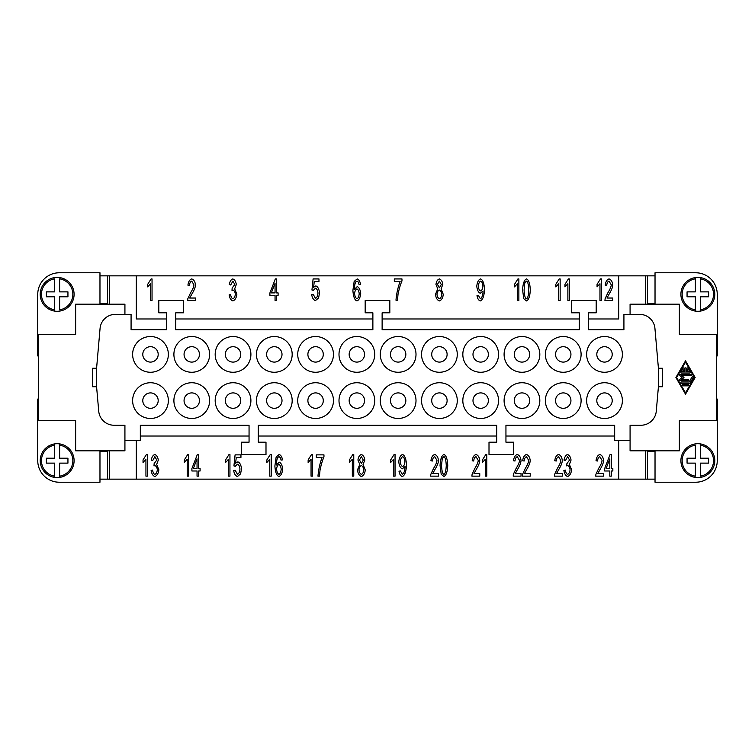 <?xml version="1.0" encoding="UTF-8"?>
<svg xmlns="http://www.w3.org/2000/svg" width="755" height="755" viewBox="0 0 755 755"><rect width="100%" height="100%" fill="white"/><g stroke="black" fill="none" stroke-linecap="round" stroke-linejoin="round"><path stroke-width="1.13" d="M695.383 445.148L695.383 458.2L687.059 458.2L687.059 463.126L695.383 463.126L695.383 476.178A15.713 15.713 0 0 1 695.383 445.148M680.906 460.663A16.94 16.94 0 0 1 700.31 443.902A16.94 16.94 0 0 1 700.31 477.424A16.94 16.94 0 0 1 680.906 460.663A16.94 16.94 0 0 0 695.383 477.424M700.31 443.902L700.31 445.148L700.31 443.902M697.846 311.277A16.94 16.94 0 0 1 695.383 311.098L695.383 296.8L687.059 296.8L687.059 291.874L695.383 291.874L695.383 277.576A16.94 16.94 0 0 0 695.383 311.098L695.383 309.852A15.713 15.713 0 0 1 695.383 278.822L695.383 277.576A16.94 16.94 0 0 1 700.31 277.576L700.31 291.874L708.624 291.874L708.624 296.8L700.31 296.8L700.31 311.098A16.94 16.94 0 0 1 697.846 311.277M714.787 294.337A16.94 16.94 0 0 0 700.31 277.576L700.31 278.822A15.713 15.713 0 0 1 700.31 309.852L700.31 311.098A16.94 16.94 0 0 0 714.787 294.337M57.154 443.723A16.94 16.94 0 0 1 59.617 443.902L59.617 458.2L67.941 458.2L67.941 463.126L59.617 463.126L59.617 477.424A16.94 16.94 0 0 0 59.617 443.902L59.617 445.148A15.713 15.713 0 0 1 59.617 476.178L59.617 477.424A16.94 16.94 0 0 1 54.69 477.424L54.69 463.126L46.376 463.126L46.376 458.2L54.69 458.2L54.69 443.902A16.94 16.94 0 0 1 57.154 443.723M40.213 460.663A16.94 16.94 0 0 0 54.69 477.424L54.69 476.178A15.713 15.713 0 0 1 54.69 445.148L54.69 443.902A16.94 16.94 0 0 0 40.213 460.663M59.617 309.852L59.617 296.8L67.941 296.8L67.941 291.874L59.617 291.874L59.617 278.822A15.713 15.713 0 0 1 59.617 309.852M74.094 294.337A16.94 16.94 0 0 1 54.69 311.098A16.94 16.94 0 0 1 54.69 277.576A16.94 16.94 0 0 1 74.094 294.337A16.94 16.94 0 0 0 59.617 277.576M54.69 311.098L54.69 309.852L54.69 311.098M142.789 400.603A7.701 7.701 0 0 0 150.49 408.304A7.701 7.701 0 0 0 158.191 400.603A7.701 7.701 0 0 0 150.49 392.902A7.701 7.701 0 0 0 142.789 400.603M168.356 400.603A17.865 17.865 0 0 1 150.49 418.468A17.865 17.865 0 0 1 132.625 400.603A17.865 17.865 0 0 1 150.49 382.738A17.865 17.865 0 0 1 168.356 400.603M184.06 400.603A7.701 7.701 0 0 0 191.761 408.304A7.701 7.701 0 0 0 199.462 400.603A7.701 7.701 0 0 0 191.761 392.902A7.701 7.701 0 0 0 184.06 400.603M209.626 400.603A17.865 17.865 0 0 1 191.761 418.468A17.865 17.865 0 0 1 173.895 400.603A17.865 17.865 0 0 1 191.761 382.738A17.865 17.865 0 0 1 209.626 400.603M225.339 400.603A7.701 7.701 0 0 0 233.04 408.304A7.701 7.701 0 0 0 240.741 400.603A7.701 7.701 0 0 0 233.04 392.902A7.701 7.701 0 0 0 225.339 400.603M250.905 400.603A17.865 17.865 0 0 1 233.04 418.468A17.865 17.865 0 0 1 215.175 400.603A17.865 17.865 0 0 1 233.04 382.738A17.865 17.865 0 0 1 250.905 400.603M266.609 400.603A7.701 7.701 0 0 0 274.31 408.304A7.701 7.701 0 0 0 282.011 400.603A7.701 7.701 0 0 0 274.31 392.902A7.701 7.701 0 0 0 266.609 400.603M292.176 400.603A17.865 17.865 0 0 1 274.31 418.468A17.865 17.865 0 0 1 256.445 400.603A17.865 17.865 0 0 1 274.31 382.738A17.865 17.865 0 0 1 292.176 400.603M307.889 400.603A7.701 7.701 0 0 0 315.59 408.304A7.701 7.701 0 0 0 323.291 400.603A7.701 7.701 0 0 0 315.59 392.902A7.701 7.701 0 0 0 307.889 400.603M333.455 400.603A17.865 17.865 0 0 1 315.59 418.468A17.865 17.865 0 0 1 297.725 400.603A17.865 17.865 0 0 1 315.59 382.738A17.865 17.865 0 0 1 333.455 400.603M349.159 400.603A7.701 7.701 0 0 0 356.86 408.304A7.701 7.701 0 0 0 364.561 400.603A7.701 7.701 0 0 0 356.86 392.902A7.701 7.701 0 0 0 349.159 400.603M374.725 400.603A17.865 17.865 0 0 1 356.86 418.468A17.865 17.865 0 0 1 338.995 400.603A17.865 17.865 0 0 1 356.86 382.738A17.865 17.865 0 0 1 374.725 400.603M390.439 400.603A7.701 7.701 0 0 0 398.14 408.304A7.701 7.701 0 0 0 405.841 400.603A7.701 7.701 0 0 0 398.14 392.902A7.701 7.701 0 0 0 390.439 400.603M416.005 400.603A17.865 17.865 0 0 1 398.14 418.468A17.865 17.865 0 0 1 380.275 400.603A17.865 17.865 0 0 1 398.14 382.738A17.865 17.865 0 0 1 416.005 400.603M431.709 400.603A7.701 7.701 0 0 0 439.41 408.304A7.701 7.701 0 0 0 447.111 400.603A7.701 7.701 0 0 0 439.41 392.902A7.701 7.701 0 0 0 431.709 400.603M457.275 400.603A17.865 17.865 0 0 1 439.41 418.468A17.865 17.865 0 0 1 421.545 400.603A17.865 17.865 0 0 1 439.41 382.738A17.865 17.865 0 0 1 457.275 400.603M472.989 400.603A7.701 7.701 0 0 0 480.69 408.304A7.701 7.701 0 0 0 488.391 400.603A7.701 7.701 0 0 0 480.69 392.902A7.701 7.701 0 0 0 472.989 400.603M498.555 400.603A17.865 17.865 0 0 1 480.69 418.468A17.865 17.865 0 0 1 462.824 400.603A17.865 17.865 0 0 1 480.69 382.738A17.865 17.865 0 0 1 498.555 400.603M514.259 400.603A7.701 7.701 0 0 0 521.96 408.304A7.701 7.701 0 0 0 529.661 400.603A7.701 7.701 0 0 0 521.96 392.902A7.701 7.701 0 0 0 514.259 400.603M539.825 400.603A17.865 17.865 0 0 1 521.96 418.468A17.865 17.865 0 0 1 504.095 400.603A17.865 17.865 0 0 1 521.96 382.738A17.865 17.865 0 0 1 539.825 400.603M555.538 400.603A7.701 7.701 0 0 0 563.239 408.304A7.701 7.701 0 0 0 570.94 400.603A7.701 7.701 0 0 0 563.239 392.902A7.701 7.701 0 0 0 555.538 400.603M581.105 400.603A17.865 17.865 0 0 1 563.239 418.468A17.865 17.865 0 0 1 545.374 400.603A17.865 17.865 0 0 1 563.239 382.738A17.865 17.865 0 0 1 581.105 400.603M596.809 400.603A7.701 7.701 0 0 0 604.51 408.304A7.701 7.701 0 0 0 612.211 400.603A7.701 7.701 0 0 0 604.51 392.902A7.701 7.701 0 0 0 596.809 400.603M622.375 400.603A17.865 17.865 0 0 1 604.51 418.468A17.865 17.865 0 0 1 586.644 400.603A17.865 17.865 0 0 1 604.51 382.738A17.865 17.865 0 0 1 622.375 400.603M142.789 354.397A7.701 7.701 0 0 0 150.49 362.098A7.701 7.701 0 0 0 158.191 354.397A7.701 7.701 0 0 0 150.49 346.696A7.701 7.701 0 0 0 142.789 354.397M168.356 354.397A17.865 17.865 0 0 1 150.49 372.262A17.865 17.865 0 0 1 132.625 354.397A17.865 17.865 0 0 1 150.49 336.532A17.865 17.865 0 0 1 168.356 354.397M184.06 354.397A7.701 7.701 0 0 0 191.761 362.098A7.701 7.701 0 0 0 199.462 354.397A7.701 7.701 0 0 0 191.761 346.696A7.701 7.701 0 0 0 184.06 354.397M209.626 354.397A17.865 17.865 0 0 1 191.761 372.262A17.865 17.865 0 0 1 173.895 354.397A17.865 17.865 0 0 1 191.761 336.532A17.865 17.865 0 0 1 209.626 354.397M225.339 354.397A7.701 7.701 0 0 0 233.04 362.098A7.701 7.701 0 0 0 240.741 354.397A7.701 7.701 0 0 0 233.04 346.696A7.701 7.701 0 0 0 225.339 354.397M250.905 354.397A17.865 17.865 0 0 1 233.04 372.262A17.865 17.865 0 0 1 215.175 354.397A17.865 17.865 0 0 1 233.04 336.532A17.865 17.865 0 0 1 250.905 354.397M266.609 354.397A7.701 7.701 0 0 0 274.31 362.098A7.701 7.701 0 0 0 282.011 354.397A7.701 7.701 0 0 0 274.31 346.696A7.701 7.701 0 0 0 266.609 354.397M292.176 354.397A17.865 17.865 0 0 1 274.31 372.262A17.865 17.865 0 0 1 256.445 354.397A17.865 17.865 0 0 1 274.31 336.532A17.865 17.865 0 0 1 292.176 354.397M307.889 354.397A7.701 7.701 0 0 0 315.59 362.098A7.701 7.701 0 0 0 323.291 354.397A7.701 7.701 0 0 0 315.59 346.696A7.701 7.701 0 0 0 307.889 354.397M333.455 354.397A17.865 17.865 0 0 1 315.59 372.262A17.865 17.865 0 0 1 297.725 354.397A17.865 17.865 0 0 1 315.59 336.532A17.865 17.865 0 0 1 333.455 354.397M349.159 354.397A7.701 7.701 0 0 0 356.86 362.098A7.701 7.701 0 0 0 364.561 354.397A7.701 7.701 0 0 0 356.86 346.696A7.701 7.701 0 0 0 349.159 354.397M374.725 354.397A17.865 17.865 0 0 1 356.86 372.262A17.865 17.865 0 0 1 338.995 354.397A17.865 17.865 0 0 1 356.86 336.532A17.865 17.865 0 0 1 374.725 354.397M390.439 354.397A7.701 7.701 0 0 0 398.14 362.098A7.701 7.701 0 0 0 405.841 354.397A7.701 7.701 0 0 0 398.14 346.696A7.701 7.701 0 0 0 390.439 354.397M416.005 354.397A17.865 17.865 0 0 1 398.14 372.262A17.865 17.865 0 0 1 380.275 354.397A17.865 17.865 0 0 1 398.14 336.532A17.865 17.865 0 0 1 416.005 354.397M431.709 354.397A7.701 7.701 0 0 0 439.41 362.098A7.701 7.701 0 0 0 447.111 354.397A7.701 7.701 0 0 0 439.41 346.696A7.701 7.701 0 0 0 431.709 354.397M457.275 354.397A17.865 17.865 0 0 1 439.41 372.262A17.865 17.865 0 0 1 421.545 354.397A17.865 17.865 0 0 1 439.41 336.532A17.865 17.865 0 0 1 457.275 354.397M472.989 354.397A7.701 7.701 0 0 0 480.69 362.098A7.701 7.701 0 0 0 488.391 354.397A7.701 7.701 0 0 0 480.69 346.696A7.701 7.701 0 0 0 472.989 354.397M498.555 354.397A17.865 17.865 0 0 1 480.69 372.262A17.865 17.865 0 0 1 462.824 354.397A17.865 17.865 0 0 1 480.69 336.532A17.865 17.865 0 0 1 498.555 354.397M514.259 354.397A7.701 7.701 0 0 0 521.96 362.098A7.701 7.701 0 0 0 529.661 354.397A7.701 7.701 0 0 0 521.96 346.696A7.701 7.701 0 0 0 514.259 354.397M539.825 354.397A17.865 17.865 0 0 1 521.96 372.262A17.865 17.865 0 0 1 504.095 354.397A17.865 17.865 0 0 1 521.96 336.532A17.865 17.865 0 0 1 539.825 354.397M555.538 354.397A7.701 7.701 0 0 0 563.239 362.098A7.701 7.701 0 0 0 570.94 354.397A7.701 7.701 0 0 0 563.239 346.696A7.701 7.701 0 0 0 555.538 354.397M581.105 354.397A17.865 17.865 0 0 1 563.239 372.262A17.865 17.865 0 0 1 545.374 354.397A17.865 17.865 0 0 1 563.239 336.532A17.865 17.865 0 0 1 581.105 354.397M596.809 354.397A7.701 7.701 0 0 0 604.51 362.098A7.701 7.701 0 0 0 612.211 354.397A7.701 7.701 0 0 0 604.51 346.696A7.701 7.701 0 0 0 596.809 354.397M622.375 354.397A17.865 17.865 0 0 1 604.51 372.262A17.865 17.865 0 0 1 586.644 354.397A17.865 17.865 0 0 1 604.51 336.532A17.865 17.865 0 0 1 622.375 354.397M603.585 473.602L603.585 476.15L595.752 476.15L595.912 474.31L598.79 468.175C600.848 464.91 601.943 462.324 602.075 460.418L599.838 456.69C598.545 457.124 597.771 458.559 597.526 461.012L596.025 460.739C596.535 457.134 597.818 455.057 599.876 454.51C601.962 455.227 603.198 457.219 603.575 460.484C603.5 462.758 602.339 465.75 600.074 469.459L597.79 473.602L603.585 473.602M562.315 473.602L562.315 476.15L554.472 476.15L554.642 474.31L557.511 468.175C559.568 464.91 560.663 462.324 560.805 460.418L558.568 456.69C557.265 457.124 556.492 458.559 556.246 461.012L554.755 460.739C555.265 457.134 556.548 455.057 558.596 454.51C560.682 455.227 561.918 457.219 562.296 460.484C562.23 462.758 561.059 465.75 558.794 469.459L556.51 473.602L562.315 473.602M521.035 473.602L521.035 476.15L513.202 476.15L513.362 474.31L516.241 468.175C518.298 464.91 519.393 462.324 519.525 460.418L517.288 456.69C515.995 457.124 515.221 458.559 514.976 461.012L513.476 460.739C513.985 457.134 515.269 455.057 517.326 454.51C519.412 455.227 520.648 457.219 521.026 460.484C520.95 462.758 519.789 465.75 517.524 469.459L515.24 473.602L521.035 473.602M479.765 473.602L479.765 476.15L471.922 476.15L472.092 474.31L474.961 468.175C477.018 464.91 478.113 462.324 478.255 460.418L476.018 456.69C474.716 457.124 473.942 458.559 473.696 461.012L472.205 460.739C472.715 457.134 473.998 455.057 476.046 454.51C478.132 455.227 479.368 457.219 479.746 460.484C479.68 462.758 478.51 465.75 476.245 469.459L473.961 473.602L479.765 473.602M438.485 473.602L438.485 476.15L430.652 476.15L430.812 474.31L433.691 468.175C435.748 464.91 436.843 462.324 436.975 460.418L434.738 456.69C433.445 457.124 432.672 458.559 432.426 461.012L430.926 460.739C431.435 457.134 432.719 455.057 434.776 454.51C436.862 455.227 438.089 457.219 438.476 460.484C438.4 462.758 437.239 465.75 434.974 469.459L432.69 473.602L438.485 473.602M395.044 476.15L393.6 476.15L393.6 459.285L390.684 462.475L390.684 459.908L394.11 454.51L395.044 454.51L395.044 476.15M353.765 476.15L352.321 476.15L352.321 459.285L349.414 462.475L349.414 459.908L352.83 454.51L353.765 454.51L353.765 476.15M312.495 476.15L311.051 476.15L311.051 459.285L308.134 462.475L308.134 459.908L311.56 454.51L312.495 454.51L312.495 476.15M271.215 476.15L269.771 476.15L269.771 459.285L266.864 462.475L266.864 459.908L270.281 454.51L271.215 454.51L271.215 476.15M229.945 476.15L228.501 476.15L228.501 459.285L225.585 462.475L225.585 459.908L229.01 454.51L229.945 454.51L229.945 476.15M188.665 476.15L187.221 476.15L187.221 459.285L184.314 462.475L184.314 459.908L187.731 454.51L188.665 454.51L188.665 476.15M147.395 476.15L145.941 476.15L145.941 459.285L143.035 462.475L143.035 459.908L146.451 454.51L147.395 454.51L147.395 476.15M601.424 300.575L599.97 300.575L599.97 283.71L597.063 286.9L597.063 284.342L600.48 278.935L601.424 278.935L601.424 300.575M560.144 300.575L558.7 300.575L558.7 283.71L555.793 286.9L555.793 284.342L559.21 278.935L560.144 278.935L560.144 300.575M518.864 300.575L517.42 300.575L517.42 283.71L514.514 286.9L514.514 284.342L517.93 278.935L518.864 278.935L518.864 300.575M437.466 284.39L439.401 287.853L441.307 284.541L439.391 281.105L437.466 284.39M436.985 294.346C437.268 296.696 438.07 298.178 439.401 298.772C440.712 298.263 441.515 296.828 441.788 294.45C441.505 292.015 440.693 290.533 439.353 290.024C438.051 290.533 437.258 291.977 436.985 294.346M437.758 288.872L435.965 284.484C436.333 281.464 437.466 279.605 439.372 278.935C441.288 279.633 442.43 281.502 442.808 284.55L441.062 288.872L443.279 294.412C442.855 297.97 441.562 300.141 439.391 300.934C437.22 300.15 435.918 297.951 435.493 294.327L437.758 288.872M354.567 293.591C354.888 296.385 355.69 298.112 356.973 298.772C358.172 298.253 358.918 296.573 359.201 293.742C358.936 291.015 358.172 289.41 356.917 288.929C355.643 289.439 354.859 290.996 354.567 293.591M360.503 284.305L359.059 284.522L358.512 282.238L357.049 281.105L355.822 281.804C355.001 283.191 354.501 285.749 354.34 289.467L357.219 286.589C359.097 287.372 360.258 289.703 360.701 293.572C360.258 297.583 359.021 300.037 357.002 300.934C354.718 300.245 353.349 296.762 352.896 290.486L354.161 281.398L357.153 278.935C358.88 279.463 359.993 281.256 360.503 284.305M275.056 292.902L275.056 283.172L271.347 292.902L275.056 292.902M275.056 300.49L275.056 295.337L269.912 295.337L269.912 292.902L275.32 278.935L276.509 278.935L276.509 292.902L278.104 292.902L278.104 295.337L276.509 295.337L276.509 300.49L275.056 300.49M195.488 298.027L195.488 300.575L187.646 300.575L187.806 298.735L190.685 292.61C192.742 289.335 193.837 286.749 193.969 284.852L191.742 281.115C190.439 281.549 189.665 282.993 189.42 285.437L187.929 285.163C188.439 281.568 189.713 279.492 191.77 278.935C193.856 279.652 195.092 281.643 195.47 284.918C195.403 287.183 194.233 290.175 191.968 293.884L189.684 298.027L195.488 298.027M152.038 300.575L150.594 300.575L150.594 283.71L147.687 286.9L147.687 284.342L151.104 278.935L152.038 278.935L152.038 300.575M229.133 294.856L230.577 294.516C231.039 297.055 231.813 298.461 232.899 298.753C234.229 298.206 235.041 296.706 235.334 294.252C235.069 291.94 234.295 290.543 233.012 290.062L231.993 290.354L232.153 288.032L234.805 284.475L232.861 281.105L230.728 284.994L229.284 284.522C229.897 281.322 231.077 279.463 232.833 278.935C234.73 279.69 235.881 281.549 236.296 284.522L234.673 288.891L236.872 294.195C236.409 297.848 235.088 300.094 232.899 300.934C230.936 300.254 229.68 298.234 229.133 294.856M311.683 294.563L313.212 294.327L315.477 298.404C316.845 297.838 317.676 296.083 317.978 293.129C317.704 290.364 316.873 288.731 315.467 288.231L313.316 290.335L311.947 290.005L313.099 278.935L318.969 278.935L318.969 281.464L314.25 281.464L313.627 287.249L315.854 285.9C317.855 286.692 319.072 289.023 319.525 292.883L318.591 297.961L315.477 300.575C313.485 299.933 312.221 297.932 311.683 294.563M394.318 281.483L394.318 278.935L401.971 278.935L401.971 280.983C400.395 284.607 399.084 289.033 398.027 294.28L397.47 300.216L395.979 300.216C396.517 293.714 397.894 287.466 400.122 281.483L394.318 281.483M482.945 286.079C482.671 283.285 481.916 281.634 480.68 281.115C479.397 281.69 478.594 283.418 478.283 286.296C478.557 288.863 479.349 290.411 480.642 290.93C481.916 290.448 482.681 288.835 482.945 286.079M477 295.582L478.396 295.347L480.35 298.772C481.926 297.98 482.851 295.375 483.125 290.949L480.284 293.261C478.387 292.496 477.217 290.147 476.782 286.211C477.226 282.143 478.462 279.718 480.501 278.935C482.738 279.633 484.087 283.106 484.559 289.354C484.134 296.177 482.719 300.037 480.322 300.934C478.613 300.424 477.509 298.64 477 295.582M524.093 289.939C524.385 295.545 525.169 298.489 526.462 298.772C527.736 298.48 528.519 295.535 528.811 289.939C528.528 284.342 527.736 281.398 526.443 281.115L524.838 282.663L524.093 289.939M522.602 289.939C522.941 283.531 524.225 279.86 526.462 278.935C528.689 279.652 529.963 283.323 530.303 289.939C529.972 296.328 528.689 299.99 526.462 300.934L523.762 298.716L522.602 289.939M569.327 300.575L567.883 300.575L567.883 283.71L564.976 286.9L564.976 284.342L568.392 278.935L569.327 278.935L569.327 300.575M612.777 298.027L612.777 300.575L604.934 300.575L605.104 298.735L607.973 292.61C610.031 289.335 611.125 286.749 611.267 284.852L609.03 281.115C607.728 281.549 606.954 282.993 606.709 285.437L605.217 285.163C605.727 281.568 607.011 279.492 609.058 278.935C611.144 279.652 612.38 281.643 612.758 284.918C612.692 287.183 611.522 290.175 609.257 293.884L606.973 298.027L612.777 298.027M151.123 470.431L152.567 470.082C153.029 472.621 153.803 474.036 154.888 474.329C156.219 473.781 157.021 472.281 157.323 469.827C157.059 467.515 156.285 466.118 155.001 465.627L153.982 465.929L154.143 463.608L156.795 460.04L154.851 456.671L152.718 460.569L151.274 460.097C151.887 456.898 153.067 455.038 154.822 454.51C156.719 455.265 157.87 457.124 158.286 460.097L156.662 464.467L158.861 469.77C158.399 473.423 157.078 475.669 154.888 476.509C152.925 475.829 151.67 473.81 151.123 470.431M197.046 468.553L197.046 458.832L193.337 468.553L197.046 468.553M197.046 476.15L197.046 470.988L191.902 470.988L191.902 468.553L197.31 454.585L198.499 454.585L198.499 468.553L200.094 468.553L200.094 470.988L198.499 470.988L198.499 476.15L197.046 476.15M233.672 470.497L235.201 470.271L237.466 474.338C238.835 473.772 239.665 472.017 239.967 469.063C239.694 466.297 238.854 464.665 237.457 464.165L235.296 466.269L233.937 465.948L235.088 454.869L240.949 454.869L240.949 457.398L236.239 457.398L235.617 463.183L237.844 461.834C239.845 462.626 241.062 464.957 241.515 468.817L240.571 473.895L237.466 476.509C235.475 475.867 234.21 473.866 233.672 470.497M276.557 469.166C276.877 471.96 277.68 473.678 278.954 474.338C280.162 473.829 280.907 472.149 281.19 469.317C280.926 466.59 280.162 464.986 278.906 464.495C277.632 465.014 276.849 466.562 276.557 469.166M282.493 459.88L281.049 460.097L280.501 457.813L279.039 456.671L277.812 457.379C276.991 458.766 276.49 461.324 276.33 465.042L279.208 462.164C281.086 462.947 282.247 465.278 282.691 469.148C282.247 473.159 281.011 475.612 278.991 476.509C276.707 475.82 275.339 472.337 274.886 466.061L276.151 456.973L279.142 454.51C280.86 455.038 281.983 456.832 282.493 459.88M316.307 457.417L316.307 454.869L323.961 454.869L323.961 456.926C322.385 460.541 321.073 464.976 320.016 470.214L319.459 476.15L317.968 476.15C318.506 469.648 319.884 463.4 322.111 457.417L316.307 457.417M359.455 459.965L361.39 463.428L363.297 460.106L361.381 456.671L359.455 459.965M358.974 469.921C359.257 472.271 360.059 473.744 361.39 474.338C362.702 473.838 363.504 472.394 363.778 470.016C363.495 467.581 362.683 466.109 361.343 465.599C360.041 466.109 359.248 467.553 358.974 469.921M359.748 464.448L357.955 460.059C358.323 457.03 359.455 455.18 361.362 454.51C363.278 455.208 364.42 457.077 364.797 460.125L363.051 464.448L365.269 469.988C364.844 473.545 363.542 475.716 361.381 476.509C359.21 475.725 357.908 473.517 357.483 469.903L359.748 464.448M404.935 461.654C404.661 458.861 403.897 457.2 402.67 456.69C401.386 457.266 400.584 458.993 400.273 461.871C400.546 464.438 401.339 465.986 402.632 466.505C403.906 466.024 404.671 464.4 404.935 461.654M398.989 471.158L400.386 470.922L402.339 474.338C403.916 473.555 404.84 470.95 405.114 466.524L402.273 468.836C400.377 468.072 399.206 465.722 398.772 461.786C399.216 457.719 400.452 455.293 402.49 454.51C404.727 455.208 406.077 458.681 406.549 464.929C406.124 471.752 404.708 475.612 402.311 476.509C400.603 475.999 399.499 474.216 398.989 471.158M441.543 465.514C441.835 471.12 442.619 474.065 443.912 474.338C445.186 474.055 445.969 471.111 446.262 465.514C445.969 459.908 445.186 456.973 443.893 456.69L442.288 458.238L441.543 465.514M440.052 465.514C440.391 459.106 441.675 455.435 443.912 454.51C446.139 455.227 447.413 458.898 447.753 465.514C447.422 471.903 446.139 475.565 443.912 476.509L441.213 474.291L440.052 465.514M486.777 476.15L485.333 476.15L485.333 459.285L482.426 462.475L482.426 459.908L485.842 454.51L486.777 454.51L486.777 476.15M530.227 473.602L530.227 476.15L522.385 476.15L522.554 474.31L525.423 468.175C527.481 464.91 528.576 462.324 528.717 460.418L526.48 456.69C525.178 457.124 524.404 458.559 524.159 461.012L522.668 460.739C523.177 457.134 524.461 455.057 526.509 454.51C528.594 455.227 529.831 457.219 530.208 460.484C530.142 462.758 528.972 465.75 526.707 469.459L524.423 473.602L530.227 473.602M563.872 470.431L565.325 470.082C565.778 472.621 566.552 474.036 567.637 474.329C568.968 473.781 569.78 472.281 570.072 469.827C569.808 467.515 569.034 466.118 567.751 465.627L566.731 465.929L566.901 463.608L569.544 460.04L567.609 456.671L565.467 460.569L564.023 460.097C564.636 456.898 565.825 455.038 567.571 454.51C569.468 455.265 570.62 457.124 571.044 460.097L569.412 464.467L571.61 469.77C571.148 473.423 569.827 475.669 567.637 476.509C565.674 475.829 564.419 473.81 563.872 470.431M609.804 468.553L609.804 458.832L606.086 468.553L609.804 468.553M609.804 476.15L609.804 470.988L604.661 470.988L604.661 468.553L610.059 454.585L611.248 454.585L611.248 468.553L612.843 468.553L612.843 470.988L611.248 470.988L611.248 476.15L609.804 476.15M588.494 318.978L618.685 318.978L618.685 275.849L136.315 275.849L136.315 318.978L166.506 318.978M136.315 440.646L136.315 479.151L618.685 479.151L618.685 440.646M684.879 368.516A0.642 0.642 0 0 1 685.521 367.874A0.642 0.642 0 0 1 686.163 368.516L686.163 371.724L688.409 371.724L686.739 368.836A0.642 0.642 0 0 1 686.974 367.959A0.642 0.642 0 0 1 687.852 368.195L690.07 372.045A0.642 0.642 0 0 1 689.523 373.008L681.529 373.008A0.642 0.642 0 0 1 680.972 372.045L683.19 368.195A0.642 0.642 0 0 1 684.068 367.959A0.642 0.642 0 0 1 684.304 368.836L682.643 371.724L684.879 371.724L684.879 368.516M683.011 385.843A0.642 0.642 0 0 1 682.369 385.201A0.642 0.642 0 0 1 683.011 384.559L688.041 384.559A0.642 0.642 0 0 1 688.683 385.201A0.642 0.642 0 0 1 688.041 385.843L683.011 385.843M685.521 392.902L694.402 377.5L685.521 362.098L676.64 377.5L685.521 392.902M695.147 377.5L685.521 394.185L675.904 377.5L685.521 360.815L695.147 377.5M690.07 382.955A0.642 0.642 0 0 1 689.523 383.276L681.529 383.276A0.642 0.642 0 0 1 680.887 382.634A0.642 0.642 0 0 1 681.529 381.992L689.145 381.992L691.92 377.179A0.642 0.642 0 0 1 692.797 376.943A0.642 0.642 0 0 1 693.033 377.821L690.07 382.955M681.765 379.425L688.041 379.425A0.642 0.642 0 0 1 688.683 380.067A0.642 0.642 0 0 1 688.041 380.709L680.047 380.709A0.642 0.642 0 0 1 679.632 379.586L682.029 377.5L679.632 375.414A0.642 0.642 0 0 1 680.047 374.291L690.995 374.291A0.642 0.642 0 0 1 691.637 374.933A0.642 0.642 0 0 1 690.995 375.575L681.765 375.575L683.983 377.5L681.765 379.425M630.076 314.354L630.076 304.19L679.358 304.19L679.358 334.38L716.325 334.38L716.325 420.62L679.358 420.62L679.358 450.81L630.076 450.81L630.076 440.646L614.674 440.646L614.674 425.244L505.944 425.244L505.944 442.185L513.645 442.185L513.645 454.51L489.004 454.51L489.004 442.185L496.705 442.185L496.705 425.244L258.295 425.244L258.295 442.185L265.996 442.185L265.996 454.51L241.355 454.51L241.355 442.185L249.056 442.185L249.056 425.244L140.326 425.244L140.326 440.646L124.924 440.646L124.924 425.244L114.062 425.244A15.402 15.402 0 0 1 98.726 411.182L96.583 386.739L92.582 386.739L92.582 368.261L96.583 368.261L100.066 328.416A15.402 15.402 0 0 1 115.411 314.354L131.077 314.354L131.077 329.756L166.506 329.756L166.506 312.815L158.805 312.815L158.805 300.49L183.446 300.49L183.446 312.815L175.745 312.815L175.745 329.756L372.876 329.756L372.876 312.815L365.175 312.815L365.175 300.49L389.825 300.49L389.825 312.815L382.124 312.815L382.124 329.756L579.255 329.756L579.255 312.815L571.554 312.815L571.554 300.49L596.195 300.49L596.195 312.815L588.494 312.815L588.494 329.756L623.923 329.756L623.923 314.354L639.589 314.354A15.402 15.402 0 0 1 654.934 328.416L658.417 368.261L662.418 368.261L662.418 386.739L658.417 386.739L656.274 411.182A15.402 15.402 0 0 1 640.938 425.244L630.076 425.244L630.076 440.646M124.924 314.354L124.924 304.19L75.642 304.19L75.642 334.38L38.675 334.38L38.675 420.62L75.642 420.62L75.642 450.81L124.924 450.81L124.924 440.646M99.971 304.19L99.971 272.772L59.315 272.772A21.565 21.565 0 0 0 37.75 294.337L37.75 355.935L38.675 355.935M99.971 303.576L107.578 303.576L107.578 275.849L136.315 275.849M109.522 275.849L109.522 304.19M716.325 399.065L717.25 399.065L717.25 460.663A21.565 21.565 0 0 1 695.685 482.228L655.029 482.228L655.029 450.81M655.029 451.424L647.422 451.424L647.422 479.151L618.685 479.151M645.478 479.151L645.478 450.81M614.674 436.022L505.944 436.022M249.056 436.022L140.326 436.022M175.745 318.978L372.876 318.978M645.478 304.19L645.478 275.849L647.422 275.849L647.422 303.576L655.029 303.576M618.685 275.849L645.478 275.849M658.417 368.261L658.417 386.739M96.583 386.739L96.583 368.261M54.69 309.852L54.69 296.8L46.376 296.8L46.376 291.874L54.69 291.874L54.69 278.822A15.713 15.713 0 0 0 54.69 309.852M107.578 275.849L99.971 275.849M109.522 450.81L109.522 479.151L107.578 479.151L107.578 451.424L99.971 451.424M107.578 479.151L99.971 479.151M59.315 482.228A21.565 21.565 0 0 1 37.75 460.663A21.565 21.565 0 0 0 59.315 482.228L99.971 482.228L99.971 450.81M37.75 294.337A21.565 21.565 0 0 1 59.315 272.772M38.675 399.065L37.75 399.065L37.75 460.663M496.705 436.022L258.295 436.022M136.315 479.151L109.522 479.151M100.283 304.19L100.283 303.576M654.717 450.81L654.717 451.424M654.717 303.576L654.717 304.19M100.283 451.424L100.283 450.81M382.124 318.978L579.255 318.978M700.31 445.148L700.31 458.2L708.624 458.2L708.624 463.126L700.31 463.126L700.31 476.178A15.713 15.713 0 0 0 700.31 445.148M647.422 275.849L655.029 275.849M647.422 479.151L655.029 479.151M655.029 304.19L655.029 272.772L695.685 272.772A21.565 21.565 0 0 1 717.25 294.337L717.25 355.935L716.325 355.935M714.787 460.663A16.94 16.94 0 0 1 700.31 477.424M40.213 294.337A16.94 16.94 0 0 1 54.69 277.576"/></g></svg>
